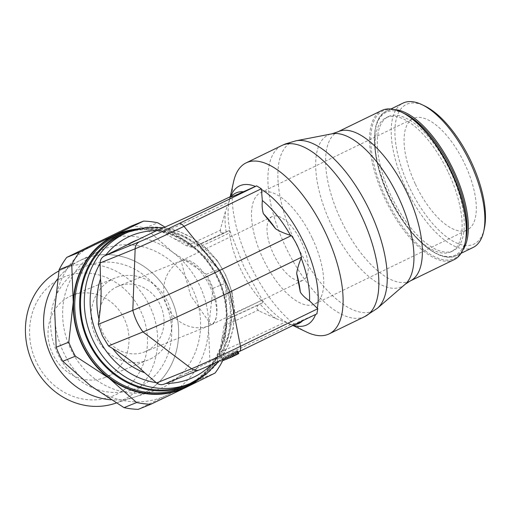 <?xml version="1.0" encoding="UTF-8"?>
<svg xmlns="http://www.w3.org/2000/svg" width="511" height="511" viewBox="0 0 511 511"><rect width="100%" height="100%" fill="white"/><g stroke="black" fill="none" stroke-linecap="round" stroke-linejoin="round"><path stroke-width="0.38" stroke-dasharray="2.56 1.92" d="M164.184 384.131L216.913 358.275L219.098 355.286L219.807 352.213L224.118 325.731L226.82 319.407L231.873 316.571L233.374 313.396L231.93 291.666L225.926 275.416L217.488 260.814L201.596 245.861L198.23 245.069L192.8 247.503L186.483 245.753L160.55 230.87L156.89 230.716L155.548 231.132M114.624 403.537A72.134 65.082 67.9 0 0 122.238 400.471A72.134 65.082 67.9 0 0 150.1 306.772A72.134 65.082 67.9 0 0 60.835 269.98A72.134 65.082 67.9 0 0 60.56 270.115A72.134 65.082 67.9 0 0 58.906 270.964M142.46 393.924A73.661 66.462 -112.1 0 1 134.687 397.053A73.661 66.462 -112.1 0 1 110.951 399.787A73.661 66.462 67.9 0 0 134.706 397.047A73.661 66.462 67.9 0 0 142.48 393.917A73.661 66.462 -112.1 0 0 170.917 298.239A73.661 66.462 -112.1 0 0 79.754 260.667A73.661 66.462 -112.1 0 0 79.473 260.808A73.661 66.462 -112.1 0 0 57.641 278.897A73.661 66.462 67.9 0 1 79.492 260.795L99.3 251.048A75.264 67.912 67.9 0 0 68.678 344.491A75.264 67.912 67.9 0 0 155.708 390.257A75.264 67.912 67.9 0 0 163.654 387.063A75.264 67.912 67.9 0 0 192.724 289.296A75.264 67.912 67.9 0 0 99.581 250.907A75.264 67.912 67.9 0 0 99.3 251.048M61.135 278.271A64.329 58.037 67.9 0 0 36.287 361.826A64.329 58.037 67.9 0 0 115.895 394.639A64.329 58.037 67.9 0 0 140.736 311.078A64.329 58.037 67.9 0 0 61.135 278.271M222.668 360.734L210.047 365.85A92.842 83.766 -112.1 0 1 206.495 372.2A92.842 83.766 -112.1 0 1 202.439 378.166L215.061 373.049M202.439 378.166L167.372 394.965A84.002 75.788 67.9 0 0 196.684 368.214A84.002 75.788 67.9 0 0 208.558 328.279A84.002 75.788 67.9 0 0 172.801 252.3A84.002 75.788 67.9 0 0 95.864 243.006A84.002 75.788 67.9 0 0 66.558 269.757A84.002 75.788 67.9 0 0 54.683 309.692A84.002 75.788 67.9 0 0 90.434 385.671A84.002 75.788 67.9 0 0 167.372 394.965L138.232 409.362M222.783 360.063L227.108 320.761A84.002 75.788 -112.1 0 1 215.233 360.702A84.002 75.788 -112.1 0 1 197.987 379.954M186.183 385.122A81.792 73.795 67.9 0 0 190.284 383.301A81.792 73.795 67.9 0 0 222.898 279.319A81.792 73.795 67.9 0 0 124.754 233.521M454.151 259.633A82.897 35.674 64.1 0 1 384.802 198.492A82.897 35.674 64.1 0 1 381.698 110.517M465.285 242.208A82.009 35.291 64.1 0 1 432.542 255.634A82.009 35.291 64.1 0 1 385.869 198A82.009 35.291 64.1 0 1 402.272 112.529M448.409 172.661A74.491 32.059 64.1 0 1 451.2 251.725A74.491 32.059 64.1 0 1 388.871 196.786A74.491 32.059 64.1 0 1 386.086 117.722A74.491 32.059 64.1 0 1 448.409 172.661M450.561 171.613A74.491 32.059 64.1 0 1 453.353 250.677A74.491 32.059 64.1 0 1 391.03 195.739A74.491 32.059 64.1 0 1 388.239 116.674A74.491 32.059 64.1 0 1 450.561 171.613M473.09 247.477A80.24 34.531 64.1 0 1 405.958 188.297A80.24 34.531 64.1 0 1 402.955 103.133M484.307 228.647A77.589 33.394 64.1 0 1 453.327 241.345A77.589 33.394 64.1 0 1 409.17 186.822A77.589 33.394 64.1 0 1 424.692 105.956M293.333 325.277A77.212 33.228 64.1 0 1 290.593 324.293L291.308 324.817L292.816 324.792A72.421 31.165 64.1 0 1 291.225 324.747C290.957 325.207 295.09 323.533 303.63 319.72L316.865 313.843L239.455 351.453M290.593 324.293L288.491 323.354A77.212 33.228 64.1 0 1 263.248 301.65L243.996 266.959L229.88 230.736A77.212 33.228 64.1 0 1 229.235 201.302A77.212 33.228 64.1 0 1 229.88 198.798L230.563 196.729M306.606 332.054A95.052 40.906 64.1 0 1 249.649 263.772A95.052 40.906 64.1 0 1 233.572 181.756M312.362 238.362A61.895 26.636 64.1 0 1 314.68 304.051A61.895 26.636 64.1 0 1 262.897 258.406A61.895 26.636 64.1 0 1 260.578 192.711A61.895 26.636 64.1 0 1 312.362 238.362M415.443 184.279A61.895 26.636 -115.9 0 0 467.226 229.931A61.895 26.636 -115.9 0 0 464.908 164.235A61.895 26.636 -115.9 0 0 413.124 118.59A61.895 26.636 -115.9 0 0 415.443 184.279M210.232 287.131A35.368 15.221 64.1 0 1 211.56 324.67A35.368 15.221 64.1 0 1 211.158 324.849L190.763 295.869L181.047 260.865L181.961 260.425C189.747 256.899 203.11 268.16 210.685 284.633C218.893 301.637 219.117 320.806 211.158 324.849A35.368 31.912 -112.1 0 1 209.382 325.635A35.368 31.912 -112.1 0 1 166.944 305.834A35.368 31.912 -112.1 0 1 181.047 260.865A35.368 15.221 64.1 0 1 210.232 287.131M301.765 242.655A35.368 15.221 64.1 0 1 303.087 280.194A35.368 15.221 64.1 0 1 273.5 254.108A35.368 15.221 64.1 0 1 272.171 216.568A35.368 15.221 64.1 0 1 301.765 242.655M116.565 286.997A35.368 31.912 -112.1 0 1 118.335 286.205A35.368 31.912 -112.1 0 1 160.78 306.012A35.368 31.912 -112.1 0 1 146.676 350.974A35.368 31.912 -112.1 0 1 144.9 351.766A35.368 31.912 -112.1 0 1 102.462 331.958A35.368 31.912 -112.1 0 1 116.565 286.997M150.432 358.965A44.195 39.877 67.9 0 0 168.055 302.774A44.195 39.877 67.9 0 0 115.02 278.022A44.195 39.877 67.9 0 0 112.81 279.006A44.195 39.877 67.9 0 0 95.18 335.197A44.195 39.877 67.9 0 0 148.216 359.948A44.195 39.877 67.9 0 0 150.432 358.965M107.323 376.428A44.195 39.877 67.9 0 0 124.952 320.237A44.195 39.877 67.9 0 0 71.917 295.492A44.195 39.877 67.9 0 0 69.7 296.476A44.195 39.877 67.9 0 0 52.077 352.667A44.195 39.877 67.9 0 0 105.113 377.418A44.195 39.877 67.9 0 0 107.323 376.428M238.733 353.618L229.005 358.185M237.487 351.261L227.874 355.79L237.487 351.261L238.618 353.663M227.874 355.79L228.34 356.78M228.966 358.109L226.181 359.329M234.664 352.405L225.051 356.933L234.664 352.405L235.795 354.806M225.051 356.933L225.594 358.077M226.456 356.359L226.961 357.432M236.069 351.836L237.2 354.232M226.143 359.252L238.541 353.216M238.835 353.05L223.02 360.568M233.252 352.98L221.889 358.173L237.711 350.655L232.077 353.44L233.252 352.98L234.377 355.375M223.639 357.502L224.208 358.722M230.557 317.51A30.724 0.805 -25.2 0 0 262.769 302.621L258.151 305.022L256.369 308.286L258.936 310.924L275.87 318.564L288.491 323.354M164.638 383.927L199.699 369.721A8.84 7.978 -112.1 0 1 199.264 369.913M199.705 369.715A8.84 7.978 -112.1 0 1 199.316 369.894M263.248 301.65L262.743 302.633M228.871 230.653L229.88 230.736M229.88 198.798L225.46 211.433L220.426 229.088L220.765 232.626L224.093 233.137L228.979 230.595L196.882 245.44M230.697 196.499A8.84 3.807 64.1 0 0 229.631 199.724L230.257 196.697M220.765 232.626A68.915 29.657 64.1 0 1 220.426 229.088M258.936 310.924A68.915 29.657 64.1 0 1 256.369 308.286M200.804 378.019A82.673 74.593 67.9 0 0 224.604 281.305A82.673 74.593 67.9 0 0 140.193 228.443M212.998 288.3L225.619 283.19A92.842 83.766 67.9 0 0 219.015 269.156L206.399 274.273A92.842 83.766 -112.1 0 1 212.998 288.3L208.558 328.279L210.047 365.85M219.015 269.156L191.357 244.782A84.002 75.788 -112.1 0 1 227.108 320.761L225.619 283.19M130.937 226.207A92.842 83.766 -112.1 0 1 145.143 227.919L172.801 252.3L206.399 274.273M145.143 227.919L157.758 222.809M136.82 229.017A84.002 75.788 -112.1 0 1 191.357 244.782L164.983 227.063M142.499 393.911A73.661 66.462 67.9 0 0 170.949 298.22A73.661 66.462 67.9 0 0 79.793 260.655M139.241 387.083A66.091 59.634 67.9 0 0 164.772 301.222A66.091 59.634 67.9 0 0 82.98 267.515M139.273 387.063A66.091 59.634 -112.1 0 1 57.481 353.357A66.091 59.634 -112.1 0 1 83.012 267.502M233.374 313.396A25.793 0.677 -25.2 0 0 261.306 300.442A61.895 26.636 64.1 0 1 240.406 268.703A61.895 26.636 64.1 0 1 229.522 232.907L230.633 232.371M181.571 387.945A82.673 74.593 67.9 0 0 185.71 386.105A82.673 74.593 67.9 0 0 217.641 278.712A82.673 74.593 67.9 0 0 119.472 234.702C154.399 219.468 200.306 239.985 217.558 278.738C238.228 319.937 220.426 373.618 181.571 387.945M193.401 382.688A83.555 75.392 67.9 0 0 218.005 278.508A83.555 75.392 67.9 0 0 131.627 230.244M194.097 381.755A81.792 73.795 67.9 0 0 225.69 275.512A81.792 73.795 67.9 0 0 128.568 231.975M156.89 230.716A77.365 69.809 67.9 0 0 156.545 230.716M198.23 245.069A77.365 69.809 67.9 0 0 160.55 230.87M186.24 373.515A71.118 64.169 67.9 0 0 192.353 370.967A71.118 64.169 67.9 0 0 198.147 367.728M364.924 316.507A95.052 40.906 64.1 0 1 363.838 316.986A95.052 40.906 64.1 0 1 285.4 246.404A95.052 40.906 64.1 0 1 281.836 145.52M377.38 308.293A93.717 40.331 64.1 0 1 372.449 311.32A93.717 40.331 64.1 0 1 295.109 241.729A93.717 40.331 64.1 0 1 292.669 141.783A93.717 40.331 64.1 0 1 295.997 140.8M405.095 284.333A84.226 36.249 64.1 0 1 400.662 287.061A84.226 36.249 64.1 0 1 331.154 224.514A84.226 36.249 64.1 0 1 328.963 134.693A84.226 36.249 64.1 0 1 331.958 133.812M410.218 280.98A82.897 35.674 64.1 0 1 409.273 281.401A82.897 35.674 64.1 0 1 340.863 219.845A82.897 35.674 64.1 0 1 337.765 131.864M465.585 240.719A79.358 34.154 64.1 0 1 454.573 255.455A79.358 34.154 64.1 0 1 389.082 196.524A79.358 34.154 64.1 0 1 387.019 111.896A79.358 34.154 64.1 0 1 403.633 113.212M462.851 249.994A80.24 34.531 64.1 0 1 456.585 255.5A80.24 34.531 64.1 0 1 455.665 255.909A80.24 34.531 64.1 0 1 389.446 196.32A80.24 34.531 64.1 0 1 386.444 111.155A80.24 34.531 64.1 0 1 387.357 110.746A80.24 34.531 64.1 0 1 394.645 109.622M294.585 324.67A72.421 31.165 64.1 0 1 292.816 324.792L291.149 324.434M236.957 351.562L237.379 352.462M229.669 355.062L230.091 355.956M231.228 354.347L231.636 355.222M232.888 353.018L234.019 355.42M237.059 350.993L238.19 353.395M232.23 353.395L233.361 355.79M237.589 350.693L238.72 353.095M234.766 351.836L235.897 354.238M233.214 352.552L234.345 354.953M225.134 356.48L226.264 358.875M222.489 357.968L223.09 359.246M290.88 324.389A8.84 3.807 64.1 0 1 287.604 322.926M258.151 305.022A37.047 0.971 154.8 0 1 226.82 319.407M224.118 325.731A44.706 1.169 -25.2 0 0 258.247 310.094M263.267 301.86A6.189 2.664 64.1 0 1 261.306 300.442L262.411 299.906M201.596 245.861A25.793 0.677 -25.2 0 0 229.522 232.907A6.189 2.664 64.1 0 1 229.746 230.608M196.684 245.529A30.724 0.805 -25.2 0 0 228.902 230.64M192.947 247.426A37.047 0.971 -25.2 0 0 224.278 233.042M186.483 245.753A44.706 1.169 -25.2 0 0 220.611 230.116M163.354 232.243A57.468 1.507 -25.2 0 0 229.017 201.966M303.63 319.72A72.421 31.165 64.1 0 1 302.697 320.729M275.87 318.564A72.421 31.165 64.1 0 1 260.08 304.039M226.207 232.058A72.421 31.165 64.1 0 1 225.46 211.433M219.807 352.213A57.468 1.507 -25.2 0 0 285.47 321.93M215.406 359.259A65.127 1.705 -25.2 0 0 290.983 324.415M221.64 339.706A71.118 64.169 67.9 0 0 226.878 319.375M193.005 247.394A71.118 64.169 67.9 0 0 174.142 238.778M211.299 364.669A77.365 69.809 67.9 0 0 216.913 358.275M219.098 355.286A77.365 69.809 67.9 0 0 231.873 316.571M116.195 403.026L134.687 397.053M60.56 270.115L79.473 260.808M134.706 397.047L155.708 390.257M163.661 227.644L178.984 231.419L193.465 238.426L206.476 248.372L217.488 260.814M451.2 251.725L453.353 250.677M390.909 108.99L386.444 111.155C368.929 118.431 370.826 160.32 390.091 198.824C408.123 236.791 438.911 263.81 455.62 255.928L461.043 253.335M288.581 323.399L292.918 325.481M314.68 304.051L467.226 229.931M211.56 324.67L303.087 280.194M181.961 260.425L118.335 286.205M115.02 278.022L71.917 295.492M148.216 359.948L105.113 377.418M209.382 325.635L144.9 351.766M181.475 260.642L272.171 216.568M260.578 192.711L413.124 118.59M237.602 351.223L238.043 352.143M232.077 353.44L233.208 355.841M237.711 350.655L238.343 351.996M221.889 358.173L222.521 359.514M224.093 233.137L192.8 247.503M386.086 117.722L388.239 116.674M231.93 291.666L234.575 310.151L233.24 328.522L227.995 345.813L219.104 361.098"/><path stroke-width="0.77" d="M58.906 270.964A72.134 65.082 67.9 0 0 31.612 360.619A72.134 65.082 67.9 0 0 114.624 403.537L116.195 403.026M110.951 399.787A73.661 66.462 -112.1 0 1 50.474 354.538A73.661 66.462 -112.1 0 1 57.641 278.897A73.661 66.462 67.9 0 0 50.493 354.532A73.661 66.462 67.9 0 0 110.938 399.781M59.123 269.719A92.842 83.766 -112.1 0 1 62.674 263.369A92.842 83.766 -112.1 0 1 66.73 257.403L130.937 226.207L143.553 221.091L79.346 252.293A92.842 83.766 67.9 0 0 75.296 258.259A92.842 83.766 67.9 0 0 71.744 264.602L59.123 269.719L54.683 309.692L56.172 347.269L68.793 342.153A92.842 83.766 67.9 0 0 75.392 356.18L108.984 378.159A84.002 75.788 -112.1 0 1 73.233 302.18A84.002 75.788 -112.1 0 1 85.107 262.239A84.002 75.788 -112.1 0 1 114.419 235.488A84.002 75.788 -112.1 0 1 136.82 229.017M197.987 379.954A84.002 75.788 -112.1 0 1 185.921 387.447L215.061 373.049A92.842 83.766 67.9 0 0 219.117 367.083A92.842 83.766 67.9 0 0 222.668 360.734L222.783 360.063M71.744 264.602L73.233 302.18L68.793 342.153M140.193 228.443A82.673 74.593 67.9 0 0 124.422 232.703A82.673 74.593 67.9 0 0 120.283 234.543A82.673 74.593 67.9 0 0 87.311 339.649A82.673 74.593 67.9 0 0 186.515 385.946A82.673 74.593 67.9 0 0 190.654 384.1A82.673 74.593 67.9 0 0 200.804 378.019M230.755 196.454C204.994 208.986 170.335 224.968 155.548 231.132L104.423 255.96C101.689 257.397 100.245 259.741 100.099 262.98L100.514 278.904C101.632 291.717 101.121 305.188 98.974 319.318L98.291 324.319L102.296 335.644L108.466 345.934L112.752 348.598C125.023 355.988 135.664 364.043 144.677 372.755L156.551 382.943C159.093 384.847 161.789 385.173 164.638 383.927M219.104 361.098L205.99 374.384L190.003 383.576A81.792 73.795 67.9 0 1 92.881 340.039A81.792 73.795 67.9 0 1 124.473 233.795A81.792 73.795 67.9 0 1 128.568 231.975L124.754 233.521A81.792 73.795 67.9 0 0 120.66 235.341A81.792 73.795 67.9 0 0 88.039 339.323A81.792 73.795 67.9 0 0 186.183 385.122L190.003 383.576A81.792 73.795 67.9 0 0 194.097 381.755M337.765 131.864L381.698 110.517A82.897 35.674 64.1 0 1 401.378 112.101A82.897 35.674 64.1 0 1 451.047 171.651A82.897 35.674 64.1 0 1 465.067 243.179A82.897 35.674 64.1 0 1 454.151 259.633L410.218 280.98A82.897 35.674 64.1 0 0 407.114 192.998A82.897 35.674 64.1 0 0 338.71 131.442A82.897 35.674 64.1 0 0 337.765 131.864L331.958 133.812A84.226 36.249 64.1 0 1 398.471 197.24A84.226 36.249 64.1 0 1 405.095 284.333L377.38 308.293A93.717 40.331 64.1 0 0 370.009 211.375A93.717 40.331 64.1 0 0 295.997 140.8L285.355 143.949L281.836 145.52A95.052 40.906 64.1 0 1 282.922 145.035A95.052 40.906 64.1 0 1 361.36 215.623A95.052 40.906 64.1 0 1 364.924 316.507L377.38 308.293M401.378 112.101L402.272 112.529A82.009 35.291 64.1 0 1 451.411 171.44A82.009 35.291 64.1 0 1 465.285 242.208L465.067 243.179M390.909 108.99L402.955 103.133A80.24 34.531 64.1 0 1 422.009 104.666A80.24 34.531 64.1 0 1 470.088 162.313A80.24 34.531 64.1 0 1 483.662 231.553A80.24 34.531 64.1 0 1 473.09 247.477L461.043 253.335M422.009 104.666L424.692 105.956A77.589 33.394 64.1 0 1 471.18 161.693A77.589 33.394 64.1 0 1 484.307 228.647L483.662 231.553M199.316 369.894A8.84 7.978 -112.1 0 1 199.258 369.913A8.84 7.978 -112.1 0 1 191.606 368.738L142.984 331.946A57.475 51.854 -112.1 0 1 132.809 310.33L135.153 248.774A8.84 7.978 -112.1 0 1 139.49 241.754A32.647 0.856 -25.2 0 0 179.042 223.588L256.65 185.876L243.415 191.753C234.875 195.572 230.742 197.246 231.01 196.78L230.768 196.448A65.127 1.705 -25.2 0 1 155.191 231.298M239.257 351.549A8.84 3.807 64.1 0 0 239.352 351.511A8.84 3.807 64.1 0 0 239.359 351.504A8.84 3.807 64.1 0 0 240.432 346.311A8.84 3.807 64.1 0 1 239.352 351.511C225.179 358.403 206.259 367.102 199.264 369.913A8.84 7.978 -112.1 0 1 191.599 368.738A40.305 1.054 -25.2 0 0 240.432 346.311L229.835 292.056L240.432 346.311L317.797 308.721L309.538 300.864C305.546 298.296 302.467 295.396 300.315 292.151L296.674 273.494C297.293 268.907 298.801 263.778 301.19 258.112L301.554 257.205C299.452 249.425 296.067 242.22 291.385 235.59L290.452 235.29C284.55 233.501 279.626 231.349 275.659 228.839L263.389 213.681C262.2 209.823 261.849 205.448 262.335 200.548L261.345 188.757L256.65 185.876M317.797 308.721L316.865 313.843M230.257 196.697L233.572 181.756A95.052 40.906 64.1 0 1 246.091 162.888A95.052 40.906 64.1 0 1 325.609 232.99A95.052 40.906 64.1 0 1 329.173 333.875A95.052 40.906 64.1 0 1 306.606 332.054L292.918 325.481M228.34 356.78L229.005 358.185L232.352 356.742L238.733 353.618L238.043 352.143M225.594 358.077L226.181 359.329L228.966 358.109M226.961 357.432L227.587 358.76M238.541 353.216L238.343 351.996M222.521 359.514L223.02 360.568L226.143 359.252M224.208 358.722L224.763 359.904M156.551 382.943L191.599 368.738L142.978 331.946A57.475 51.854 -112.1 0 1 132.809 310.33L135.153 248.774A40.305 1.054 -25.2 0 0 183.979 226.347A8.84 3.807 64.1 0 0 179.042 223.588A8.84 3.807 64.1 0 1 183.979 226.347L219.666 270.44A57.475 24.732 64.1 0 1 229.835 292.056L301.554 257.205M261.345 188.757L183.979 226.347L219.66 270.44A57.475 24.732 64.1 0 1 229.835 292.056A71.693 1.878 -25.2 0 1 142.984 331.946L108.466 345.934M98.291 324.319L132.809 310.33A71.693 1.878 -25.2 0 0 219.66 270.44L291.385 235.59M100.099 262.98L135.153 248.774A8.84 7.978 -112.1 0 1 139.49 241.754M263.389 213.681A68.915 29.657 64.1 0 1 275.659 228.839M296.674 273.494A68.915 29.657 64.1 0 1 300.315 292.151M150.854 404.246L138.232 409.362A92.842 83.766 -112.1 0 1 124.026 407.644L136.648 402.534A92.842 83.766 67.9 0 0 150.854 404.246L185.921 387.447A84.002 75.788 -112.1 0 1 108.984 378.159L136.648 402.534M66.73 257.403L79.346 252.293M164.983 227.063L157.758 222.809A92.842 83.766 67.9 0 0 143.553 221.091M124.026 407.644L90.434 385.671L62.77 361.296A92.842 83.766 -112.1 0 1 56.172 347.269M75.392 356.18L62.77 361.296M124.422 232.703L119.472 234.702A82.673 74.593 67.9 0 0 115.333 236.548A82.673 74.593 67.9 0 0 83.402 343.941A82.673 74.593 67.9 0 0 181.571 387.945L186.515 385.946M131.627 230.244A83.555 75.392 67.9 0 0 114.605 235.89A83.555 75.392 67.9 0 0 82.328 344.433A83.555 75.392 67.9 0 0 193.401 382.688M100.079 263.459A77.365 69.809 67.9 0 0 98.24 337.579A77.365 69.809 67.9 0 0 156.168 382.656M156.545 230.716A77.365 69.809 67.9 0 0 105.502 255.443M112.752 348.598A71.118 64.169 67.9 0 0 144.677 372.755M137.932 239.761A71.118 64.169 67.9 0 0 131.819 242.316A71.118 64.169 67.9 0 0 126.025 245.548M403.633 113.212A79.358 34.154 64.1 0 1 452.503 170.827A79.358 34.154 64.1 0 1 465.585 240.719M394.645 109.622A80.24 34.531 64.1 0 1 453.576 170.335A80.24 34.531 64.1 0 1 462.851 249.994M231.01 196.78A72.421 31.165 64.1 0 1 236.497 192.743A72.421 31.165 64.1 0 1 243.415 191.753M230.653 196.505A77.212 33.228 64.1 0 1 240.279 185.582A77.212 33.228 64.1 0 1 255.404 186.426M315.594 314.463A77.212 33.228 64.1 0 1 306.006 325.258A77.212 33.228 64.1 0 1 293.333 325.277M302.697 320.729A72.421 31.165 64.1 0 1 298.149 323.75A72.421 31.165 64.1 0 1 294.585 324.67M261.498 189.492A77.212 33.228 64.1 0 1 304 242.917A77.212 33.228 64.1 0 1 317.337 308.165M237.379 352.462L238.081 353.963M230.091 355.956L230.8 357.457M231.636 355.222L232.352 356.742M223.09 359.246L223.614 360.37M199.705 369.715A32.647 0.856 -25.2 0 0 239.257 351.555M104.423 255.96L139.484 241.754M262.335 200.548A72.421 31.165 64.1 0 1 290.452 235.296M301.19 258.112A72.421 31.165 64.1 0 1 309.538 300.864M100.514 278.904A71.118 64.169 67.9 0 0 98.974 319.318M165.966 383.403A77.365 69.809 67.9 0 0 211.299 364.669M128.568 231.975L145.737 227.529L163.661 227.644M329.173 333.875L364.924 316.507M239.359 351.504L317.05 313.754M246.091 162.888L281.836 145.52M405.095 284.333L410.218 280.98M331.958 133.812L295.997 140.8M164.184 384.131L199.258 369.913"/></g></svg>
